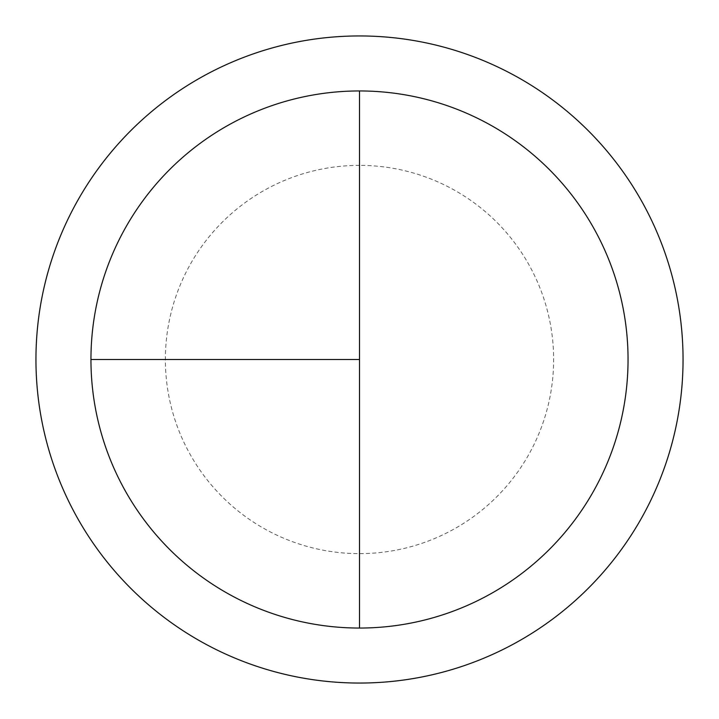 <?xml version="1.0" encoding="UTF-8"?>
<svg xmlns="http://www.w3.org/2000/svg" width="719" height="719" viewBox="0 0 719 719"><rect width="100%" height="100%" fill="white"/><g stroke="black" fill="none" stroke-linecap="round" stroke-linejoin="round"><path stroke-width="0.54" stroke-dasharray="3.6 2.7" d="M359.5 90.954A268.547 268.547 0 0 1 628.047 359.5A268.547 268.547 0 0 1 359.5 628.047L359.5 90.954A268.547 268.547 0 0 0 90.954 359.5A268.547 268.547 0 0 0 359.5 628.047A268.547 268.547 0 0 0 628.047 359.5A268.547 268.547 0 0 0 359.5 90.954A268.547 268.547 0 0 0 90.954 359.5A268.547 268.547 0 0 0 359.5 628.047A268.547 268.547 0 0 0 628.047 359.5A268.547 268.547 0 0 0 359.5 90.954A268.547 268.547 0 0 0 90.954 359.5A268.547 268.547 0 0 0 359.5 628.047M359.5 35.95A323.55 323.55 0 0 1 683.05 359.5A323.55 323.55 0 0 1 359.5 683.05A323.55 323.55 0 0 1 35.95 359.5A323.55 323.55 0 0 1 359.5 35.95M359.5 165.37A194.13 194.13 0 0 0 165.37 359.5A194.13 194.13 0 0 0 359.5 553.63A194.13 194.13 0 0 0 553.63 359.5A194.13 194.13 0 0 0 359.5 165.37"/><path stroke-width="1.08" d="M359.5 35.95A323.55 323.55 0 0 0 35.95 359.5A323.55 323.55 0 0 0 359.5 683.05A323.55 323.55 0 0 0 683.05 359.5A323.55 323.55 0 0 0 359.5 35.95M90.954 359.5L359.5 359.5L359.5 90.954A268.547 268.547 0 0 0 90.954 359.5A268.547 268.547 0 0 0 359.5 628.047A268.547 268.547 0 0 0 628.047 359.5A268.547 268.547 0 0 0 359.5 90.954L359.5 628.047"/></g></svg>
